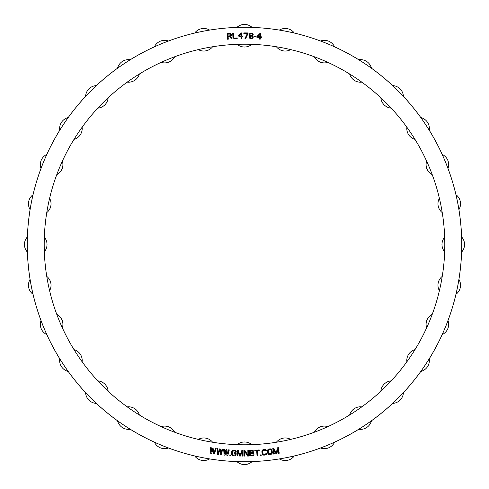 <?xml version="1.0" encoding="UTF-8"?>
<svg xmlns="http://www.w3.org/2000/svg" width="489" height="489" viewBox="0 0 489 489"><rect width="100%" height="100%" fill="white"/><g stroke="black" fill="none" stroke-linecap="round" stroke-linejoin="round"><path stroke-width="0.73" d="M244.5 461.726A217.226 217.226 0 0 1 27.274 244.5A217.226 217.226 0 0 1 244.5 27.274A217.226 217.226 0 0 1 461.726 244.5A217.226 217.226 0 0 1 244.5 461.726A217.226 217.226 0 0 0 461.726 244.5A217.226 217.226 0 0 0 244.5 27.274A217.226 217.226 0 0 0 27.274 244.5A217.226 217.226 0 0 0 244.5 461.726M244.5 444.801A200.301 200.301 0 0 0 444.801 244.5A200.301 200.301 0 0 0 244.5 44.199A200.301 200.301 0 0 0 44.199 244.5A200.301 200.301 0 0 0 244.5 444.801A200.301 200.301 0 0 0 444.801 244.5A200.301 200.301 0 0 0 244.5 44.199A200.301 200.301 0 0 1 251.811 44.334A11.284 11.284 0 0 1 237.189 44.334A200.301 200.301 0 0 1 244.5 44.199A200.301 200.301 0 0 0 44.199 244.5A200.301 200.301 0 0 0 244.5 444.801A200.301 200.301 0 0 1 237.189 444.666A11.284 11.284 0 0 1 251.811 444.666A200.301 200.301 0 0 1 244.5 444.801M231.248 35.966L231.621 34.615L230.6 33.49L227.189 33.613L227.593 39.236L227.189 33.613L230.6 33.49L231.621 34.615L231.566 35.465L230.796 36.241L232.049 38.918L231.224 38.979L230.111 36.534L228.112 36.675L230.111 36.534L231.224 38.979L232.049 38.918L230.796 36.241L231.566 35.465L231.48 34.267L230.6 33.49L227.189 33.613L227.593 39.236L228.296 39.187L228.112 36.675L228.296 39.187L227.593 39.236L228.296 39.187M233.43 33.197L232.727 33.228L232.984 38.869L237.214 38.674L237.177 37.953L233.656 38.118L233.43 33.197L232.727 33.228L232.984 38.869L232.727 33.228L233.43 33.197L233.656 38.118L237.177 37.953L237.214 38.674L237.177 37.953M211.627 453.517L213.247 449.153L213.485 453.804L214.42 453.945L216.199 448.511L215.502 448.401L214.151 452.569L213.876 448.156L212.947 448.016L211.364 452.142L211.321 447.765L210.625 447.661L210.698 453.376L211.627 453.517L210.698 453.376L211.627 453.517L213.247 449.153L213.485 453.804L214.42 453.945L216.199 448.511L215.502 448.401L216.199 448.511L214.42 453.945L213.485 453.804M241.572 32.928L240.863 32.946L238.106 36.241L238.119 36.962L240.943 36.907L240.973 38.588L241.676 38.57L241.645 36.889L242.819 36.871L242.807 36.149L241.633 36.174L241.572 32.928L240.863 32.946L238.106 36.241L240.863 32.946L241.572 32.928L241.633 36.174L242.807 36.149L242.819 36.871L242.807 36.149M221.126 454.801L222.733 449.312L222.03 449.226L220.82 453.431L220.398 449.03L219.463 448.92L218.015 453.095L217.831 448.719L217.134 448.639L217.391 454.348L218.326 454.464L219.805 450.045L220.191 454.691L221.126 454.801L222.733 449.312L222.03 449.226L222.733 449.312L221.126 454.801L220.191 454.691L221.126 454.801M228.589 449.837L227.507 454.085L226.945 449.697L226.01 449.611L224.696 453.835L224.372 449.47L223.669 449.409L224.115 455.112L225.05 455.192L226.383 450.73L226.92 455.357L227.862 455.442L229.292 449.898L228.589 449.837L229.292 449.898L228.589 449.837L227.507 454.085L226.945 449.697L226.01 449.611L226.945 449.697M238.332 450.357L237.269 450.338L237.153 455.98L237.856 455.992L237.954 451.555L239.5 456.029L240.441 456.048L242.183 451.64L242.086 456.084L242.795 456.096L242.911 450.455L241.853 450.436L239.983 455.436L238.332 450.357L237.269 450.338L237.153 455.98L237.856 455.992L237.153 455.98L237.269 450.338L238.332 450.357L239.983 455.436L241.853 450.436L242.911 450.455L241.853 450.436M236.114 454.611L236.205 452.814L234.445 452.722L234.408 453.444L235.466 453.499L234.916 455.033L232.917 454.929L232.269 453.816L232.758 451.194L234.653 450.931L236.26 451.732L235.729 450.626L233.632 450.155L232.061 450.919L231.566 453.78L232.306 455.381L234.402 455.846L235.478 455.54L236.114 454.611L236.205 452.814L236.114 454.611M230.435 455.62L230.472 455.021L229.885 454.978L229.848 455.577L230.435 455.62L230.472 455.021L230.435 455.62L229.848 455.577L230.435 455.62M259.274 450.528L259.243 449.929L254.781 450.198L259.243 449.929L259.274 450.528L257.397 450.644L259.274 450.528L259.243 449.929L254.781 450.198L254.818 450.797L256.694 450.687L257 455.717L257.703 455.675L257.397 450.644L257.703 455.675L257 455.717L257.703 455.675M253.467 452.9L253.889 451.561L252.905 450.393L249.494 450.393L249.69 456.035L253.094 455.797L253.889 454.929L253.974 453.963L253.889 454.929L253.094 455.797L249.69 456.035L249.494 450.393L252.905 450.393L253.76 451.206L253.907 452.044L253.235 453.028L253.889 451.561L252.905 450.393L249.494 450.393L249.69 456.035L253.094 455.797L253.993 454.562L253.473 453.138M244.604 456.09L244.567 451.17L247.544 456.066L248.601 456.06L248.553 450.418L247.85 450.424L247.892 455.222L244.91 450.448L243.852 450.455L243.901 456.096L244.604 456.09L243.901 456.096L244.604 456.09L244.567 451.17L247.544 456.066L248.601 456.06L248.553 450.418L247.85 450.424L248.553 450.418L248.601 456.06L247.544 456.066M264.109 455.173L265.735 454.898L266.603 454.098L266.664 453.486L265.093 454.36L263.559 454.385L262.758 453.376L262.587 451.585L263.186 450.442L264.696 450.173L266.401 450.736L265.221 449.525L263.003 449.733L261.945 451.041L262.055 453.444L263.021 454.917L265.735 454.898L266.664 453.486L265.961 453.554L266.664 453.486L266.181 454.617L264.109 455.173M261.199 455.424L261.157 454.831L260.57 454.874L260.613 455.473L261.199 455.424L261.157 454.831L261.199 455.424L260.613 455.473L261.199 455.424M269.066 448.975L268.064 449.458L267.477 450.497L267.844 453.48L269.158 454.525L271.254 454.269L272.275 452.936L271.915 449.953L270.6 448.908L269.066 448.975M275.979 453.731L273.681 449.593L274.347 453.981L273.651 454.085L272.801 448.511L273.846 448.352L276.352 453.071L277.33 447.82L278.375 447.661L279.231 453.236L278.534 453.34L277.862 448.951L278.534 453.34L279.231 453.236L278.375 447.661L277.33 447.82L276.352 453.071L273.846 448.352L272.801 448.511L273.651 454.085L274.347 453.981L273.681 449.593L275.979 453.731L276.908 453.59L277.862 448.951L276.908 453.59L275.979 453.731L276.908 453.59M252.587 35.709L253.21 34.523L252.079 33.166L250.435 33.118L249.219 34.395L249.427 35.245L249.476 33.802L251.028 33.014L252.996 33.918L253.204 34.884L252.348 35.819L253.039 36.32L253.241 37.286L252.624 38.228L251.432 38.674L249.567 38.13L249.023 36.791L250.001 35.746L249.023 36.791L249.567 38.13L251.432 38.674L252.624 38.228L253.241 37.286L253.039 36.32L252.348 35.819L253.204 34.884L252.996 33.918L252.079 33.166L250.435 33.118L249.219 34.395L249.769 35.618M248.064 33.533L248.064 32.934L243.834 32.904L243.828 33.503L247.355 33.527L244.971 38.552L245.674 38.558L248.064 33.533M260.637 33.527L259.934 33.478L256.89 36.51L256.835 37.231L259.653 37.427L259.531 39.102L260.234 39.157L260.356 37.476L261.529 37.561L261.578 36.84L260.405 36.761L260.637 33.527L259.934 33.478L256.89 36.51L259.934 33.478L260.637 33.527L260.405 36.761L261.578 36.84L261.529 37.561L261.578 36.84M255.881 36.828L255.912 36.229L254.268 36.143L254.237 36.742L255.881 36.828L255.912 36.229L255.881 36.828L254.237 36.742L255.881 36.828M253.143 453.749L252.954 455.082L250.374 455.29L250.307 453.492L253.143 453.749L250.307 453.492L250.374 455.29L252.954 455.082L253.143 453.749M250.227 451.09L252.813 451.121L253.088 452.313L250.282 452.771L250.227 451.09L250.282 452.771L252.513 452.692L253.198 451.946L252.458 451.011L250.227 451.09M269.158 449.691L270.57 449.635L271.224 450.161L271.621 452.411L271.053 453.572L269.665 453.859L268.528 453.272L268.192 450.534L269.158 449.691L268.192 450.534L268.528 453.272L269.665 453.859L271.053 453.572L271.56 452.9L271.224 450.161L270.57 449.635L269.158 449.691M230.288 35.795L228.063 35.954L227.935 34.157L230.521 34.096L230.942 35.025L230.288 35.795L230.942 35.025L230.521 34.096L227.935 34.157L228.063 35.954L230.288 35.795M240.924 36.186L238.932 36.223L240.881 33.906L240.924 36.186L240.881 33.906L238.932 36.223L240.924 36.186M252.666 36.907L252.287 37.739L251.334 38.069L249.598 37.17L250.46 36.119L251.866 36.162L252.666 36.907L251.401 36.027L249.61 36.809L249.94 37.665L251.334 38.069L252.287 37.739L252.666 36.907M249.806 34.413L250.533 33.717L251.48 33.631L252.617 34.743L251.89 35.446L250.949 35.532L249.806 34.413L250.478 35.397L251.419 35.55L252.373 35.098L252.403 34.138L251.01 33.613L249.806 34.413M259.702 36.712L257.709 36.571L259.867 34.432L259.702 36.712L259.867 34.432L257.709 36.571L259.702 36.712M426.634 161.144A200.301 200.301 0 0 1 432.227 174.652A11.284 11.284 0 0 1 426.634 161.144A11.284 11.284 0 0 0 432.227 174.652M327.856 426.634A200.301 200.301 0 0 1 314.348 432.227A11.284 11.284 0 0 1 327.856 426.634A11.284 11.284 0 0 0 314.348 432.227M276.383 46.755A11.284 11.284 0 0 0 290.723 49.603A11.284 11.284 0 0 1 276.383 46.755M209.616 30.092A217.226 217.226 0 0 0 194.683 33.063A217.226 217.226 0 0 1 209.616 30.092A11.284 11.284 0 0 0 194.683 33.063A11.284 11.284 0 0 1 209.616 30.092A217.226 217.226 0 0 1 236.89 27.402A11.284 11.284 0 0 1 252.11 27.402A217.226 217.226 0 0 1 294.317 33.063A11.284 11.284 0 0 0 279.384 30.092A11.284 11.284 0 0 1 294.317 33.063A217.226 217.226 0 0 1 252.11 461.598A11.284 11.284 0 0 1 236.89 461.598A11.284 11.284 0 0 0 252.11 461.598M62.366 327.856A200.301 200.301 0 0 1 56.773 314.348A11.284 11.284 0 0 1 62.366 327.856A11.284 11.284 0 0 0 56.773 314.348M161.144 62.366A200.301 200.301 0 0 1 174.652 56.773A11.284 11.284 0 0 1 161.144 62.366A11.284 11.284 0 0 0 174.652 56.773M251.811 444.666A11.284 11.284 0 0 0 237.189 444.666M198.277 49.603A11.284 11.284 0 0 0 212.617 46.755A11.284 11.284 0 0 1 198.277 49.603M209.616 458.908A11.284 11.284 0 0 1 194.683 455.937A11.284 11.284 0 0 0 209.616 458.908A217.226 217.226 0 0 0 236.89 461.598A217.226 217.226 0 0 1 194.683 33.063M236.89 27.402A11.284 11.284 0 0 1 252.11 27.402A217.226 217.226 0 0 1 279.384 30.092M334.61 46.846A11.284 11.284 0 0 0 320.546 41.015A11.284 11.284 0 0 1 334.61 46.846A11.284 11.284 0 0 0 320.546 41.015A11.284 11.284 0 0 1 334.61 46.846A217.226 217.226 0 0 1 358.779 59.762A11.284 11.284 0 0 1 371.444 68.222A11.284 11.284 0 0 0 358.779 59.762M154.39 442.154A11.284 11.284 0 0 0 168.454 447.985A11.284 11.284 0 0 1 154.39 442.154A217.226 217.226 0 0 1 130.221 429.238A11.284 11.284 0 0 1 117.556 420.778A11.284 11.284 0 0 0 130.221 429.238M237.189 44.334A11.284 11.284 0 0 0 251.811 44.334M314.348 56.773A11.284 11.284 0 0 0 327.856 62.366A11.284 11.284 0 0 1 314.348 56.773M349.629 74.004A11.284 11.284 0 0 0 361.787 82.128A11.284 11.284 0 0 1 349.629 74.004M380.87 97.788A11.284 11.284 0 0 0 391.212 108.13A11.284 11.284 0 0 1 380.87 97.788M403.394 96.376A11.284 11.284 0 0 0 392.624 85.606A11.284 11.284 0 0 1 403.394 96.376M406.872 127.213A11.284 11.284 0 0 0 414.996 139.371A11.284 11.284 0 0 1 406.872 127.213M429.238 130.221A11.284 11.284 0 0 0 420.778 117.556A11.284 11.284 0 0 1 429.238 130.221M447.985 168.454A11.284 11.284 0 0 0 442.154 154.39A11.284 11.284 0 0 1 447.985 168.454M439.397 198.277A11.284 11.284 0 0 0 442.245 212.617A11.284 11.284 0 0 1 439.397 198.277M458.908 209.616A11.284 11.284 0 0 0 455.937 194.683A11.284 11.284 0 0 1 458.908 209.616A217.226 217.226 0 0 0 455.937 194.683M444.666 237.189A11.284 11.284 0 0 0 444.666 251.811A11.284 11.284 0 0 1 444.666 237.189M461.598 252.11A11.284 11.284 0 0 0 461.598 236.89A11.284 11.284 0 0 1 461.598 252.11M442.245 276.383A11.284 11.284 0 0 0 439.397 290.723A11.284 11.284 0 0 1 442.245 276.383M455.937 294.317A11.284 11.284 0 0 0 458.908 279.384A11.284 11.284 0 0 1 455.937 294.317M432.227 314.348A11.284 11.284 0 0 0 426.634 327.856A11.284 11.284 0 0 1 432.227 314.348M442.154 334.61A11.284 11.284 0 0 0 447.985 320.546A11.284 11.284 0 0 1 442.154 334.61M414.996 349.629A11.284 11.284 0 0 0 406.872 361.787A11.284 11.284 0 0 1 414.996 349.629M420.778 371.444A11.284 11.284 0 0 0 429.238 358.779A11.284 11.284 0 0 1 420.778 371.444M391.212 380.87A11.284 11.284 0 0 0 380.87 391.212A11.284 11.284 0 0 1 391.212 380.87M392.624 403.394A11.284 11.284 0 0 0 403.394 392.624A11.284 11.284 0 0 1 392.624 403.394M361.787 406.872A11.284 11.284 0 0 0 349.629 414.996A11.284 11.284 0 0 1 361.787 406.872M358.779 429.238A11.284 11.284 0 0 0 371.444 420.778A11.284 11.284 0 0 1 358.779 429.238M320.546 447.985A11.284 11.284 0 0 0 334.61 442.154A11.284 11.284 0 0 1 320.546 447.985M290.723 439.397A11.284 11.284 0 0 0 276.383 442.245A11.284 11.284 0 0 1 290.723 439.397M279.384 458.908A11.284 11.284 0 0 0 294.317 455.937A11.284 11.284 0 0 1 279.384 458.908A217.226 217.226 0 0 0 294.317 455.937M212.617 442.245A11.284 11.284 0 0 0 198.277 439.397A11.284 11.284 0 0 1 212.617 442.245M174.652 432.227A11.284 11.284 0 0 0 161.144 426.634A11.284 11.284 0 0 1 174.652 432.227M139.371 414.996A11.284 11.284 0 0 0 127.213 406.872A11.284 11.284 0 0 1 139.371 414.996M108.13 391.212A11.284 11.284 0 0 0 97.788 380.87A11.284 11.284 0 0 1 108.13 391.212M85.606 392.624A11.284 11.284 0 0 0 96.376 403.394A11.284 11.284 0 0 1 85.606 392.624M82.128 361.787A11.284 11.284 0 0 0 74.004 349.629A11.284 11.284 0 0 1 82.128 361.787M59.762 358.779A11.284 11.284 0 0 0 68.222 371.444A11.284 11.284 0 0 1 59.762 358.779M41.015 320.546A11.284 11.284 0 0 0 46.846 334.61A11.284 11.284 0 0 1 41.015 320.546M49.603 290.723A11.284 11.284 0 0 0 46.755 276.383A11.284 11.284 0 0 1 49.603 290.723M30.092 279.384A11.284 11.284 0 0 0 33.063 294.317A11.284 11.284 0 0 1 30.092 279.384A217.226 217.226 0 0 0 33.063 294.317M44.334 251.811A11.284 11.284 0 0 0 44.334 237.189A11.284 11.284 0 0 1 44.334 251.811M27.402 236.89A11.284 11.284 0 0 0 27.402 252.11A11.284 11.284 0 0 1 27.402 236.89M46.755 212.617A11.284 11.284 0 0 0 49.603 198.277A11.284 11.284 0 0 1 46.755 212.617M33.063 194.683A11.284 11.284 0 0 0 30.092 209.616A11.284 11.284 0 0 1 33.063 194.683M56.773 174.652A11.284 11.284 0 0 0 62.366 161.144A11.284 11.284 0 0 1 56.773 174.652M46.846 154.39A11.284 11.284 0 0 0 41.015 168.454A11.284 11.284 0 0 1 46.846 154.39M74.004 139.371A11.284 11.284 0 0 0 82.128 127.213A11.284 11.284 0 0 1 74.004 139.371M68.222 117.556A11.284 11.284 0 0 0 59.762 130.221A11.284 11.284 0 0 1 68.222 117.556M97.788 108.13A11.284 11.284 0 0 0 108.13 97.788A11.284 11.284 0 0 1 97.788 108.13M96.376 85.606A11.284 11.284 0 0 0 85.606 96.376A11.284 11.284 0 0 1 96.376 85.606M127.213 82.128A11.284 11.284 0 0 0 139.371 74.004A11.284 11.284 0 0 1 127.213 82.128M130.221 59.762A11.284 11.284 0 0 0 117.556 68.222A11.284 11.284 0 0 1 130.221 59.762M168.454 41.015A11.284 11.284 0 0 0 154.39 46.846A11.284 11.284 0 0 1 168.454 41.015M231.224 38.979L232.049 38.918M237.214 38.674L232.984 38.869L237.214 38.674M242.819 36.871L241.645 36.889L241.676 38.57L240.973 38.588L241.676 38.57M240.973 38.588L240.943 36.907L238.119 36.962L238.106 36.241L238.119 36.962M245.674 38.558L244.971 38.552L245.674 38.558M244.971 38.552L247.355 33.527L243.828 33.503L243.834 32.904L243.828 33.503M243.834 32.904L248.064 32.934L243.834 32.904M249.763 35.856L249.023 36.791L249.231 37.763L250.148 38.509L251.432 38.674L252.624 38.228L253.241 37.286L252.581 35.948M254.237 36.742L254.268 36.143L254.237 36.742M254.268 36.143L255.912 36.229L254.268 36.143M261.529 37.561L260.356 37.476L260.234 39.157L259.531 39.102L260.234 39.157M259.531 39.102L259.653 37.427L256.835 37.231L256.89 36.51L256.835 37.231M210.698 453.376L210.625 447.661L210.698 453.376M210.625 447.661L211.321 447.765L210.625 447.661M211.321 447.765L211.364 452.142L212.947 448.016L213.876 448.156L212.947 448.016M213.876 448.156L214.151 452.569L215.502 448.401M220.191 454.691L219.805 450.045L218.326 454.464L217.391 454.348L218.326 454.464M217.391 454.348L217.134 448.639L217.391 454.348M217.134 448.639L217.831 448.719L217.134 448.639M217.831 448.719L218.015 453.095L219.463 448.92L220.398 449.03L219.463 448.92M220.398 449.03L220.82 453.431L222.03 449.226M226.92 455.357L227.862 455.442L229.292 449.898L227.862 455.442L226.92 455.357L226.383 450.73L225.05 455.192L224.115 455.112L225.05 455.192M224.115 455.112L223.669 449.409L224.115 455.112M223.669 449.409L224.372 449.47L223.669 449.409M224.372 449.47L224.696 453.835L226.01 449.611M229.848 455.577L229.885 454.978L229.848 455.577M229.885 454.978L230.472 455.021L229.885 454.978M235.973 455.082L235.478 455.54L235.973 455.082M235.478 455.54L234.995 455.754L235.478 455.54M234.995 455.754L234.402 455.846L234.995 455.754M234.402 455.846L233.345 455.791L234.402 455.846M233.345 455.791L232.764 455.644L233.345 455.791M232.764 455.644L232.306 455.381L232.764 455.644M232.306 455.381L231.859 454.874L232.306 455.381M231.859 454.874L231.652 454.385L231.859 454.874M231.652 454.385L231.566 453.78L231.652 454.385M231.566 453.78L231.658 451.983L231.566 453.78M231.658 451.983L231.804 451.39L231.658 451.983M231.804 451.39L232.061 450.919L231.804 451.39M232.061 450.919L232.556 450.461L232.061 450.919M232.556 450.461L233.039 450.247L232.556 450.461M233.039 450.247L233.632 450.155L233.039 450.247M233.632 450.155L234.689 450.21L233.632 450.155M234.689 450.21L235.27 450.363L234.689 450.21M235.27 450.363L235.729 450.626L235.27 450.363M235.729 450.626L236.175 451.127L235.729 450.626M236.175 451.127L236.26 451.732L236.175 451.127M236.26 451.732L235.557 451.695L236.26 451.732M235.557 451.695L235.117 451.072L233.595 450.876L232.501 451.543L232.581 454.672L233.381 455.076L235.276 454.807L235.466 453.499L234.408 453.444L234.445 452.722L234.408 453.444M234.445 452.722L236.205 452.814L234.445 452.722M242.086 456.084L242.795 456.096L242.911 450.455L242.795 456.096L242.086 456.084L242.183 451.64L240.441 456.048L239.5 456.029L240.441 456.048M239.5 456.029L237.954 451.555L237.856 455.992M243.901 456.096L243.852 450.455L243.901 456.096M243.852 450.455L244.91 450.448L243.852 450.455M244.91 450.448L247.892 455.222L247.85 450.424M257 455.717L256.694 450.687L254.818 450.797L254.781 450.198L254.818 450.797M260.613 455.473L260.57 454.874L260.613 455.473M260.57 454.874L261.157 454.831L260.57 454.874M263.51 455.112L263.021 454.917L263.51 455.112M263.021 454.917L262.507 454.483L263.021 454.917M262.507 454.483L262.226 454.03L262.507 454.483M262.226 454.03L262.055 453.444L262.226 454.03M262.055 453.444L261.884 451.647L262.055 453.444M261.884 451.647L261.945 451.041L261.884 451.647M261.945 451.041L262.135 450.54L261.945 451.041M262.135 450.54L262.556 450.021L262.135 450.54M262.556 450.021L263.003 449.733L262.556 450.021M263.003 449.733L263.577 449.562L263.003 449.733M263.577 449.562L264.628 449.458L263.577 449.562M264.628 449.458L265.221 449.525L264.628 449.458M265.221 449.525L265.716 449.715L265.221 449.525M265.716 449.715L266.23 450.149L265.716 449.715M266.23 450.149L266.401 450.736L266.23 450.149M266.401 450.736L265.698 450.803L266.401 450.736M265.698 450.803L265.172 450.253L263.644 450.277L262.856 450.711L262.587 451.585L263.186 454.177L265.093 454.36L265.961 453.554M270.001 448.859L270.6 448.908L270.001 448.859M270.6 448.908L271.095 449.091L270.6 448.908M271.095 449.091L271.621 449.507L271.095 449.091M271.621 449.507L271.915 449.953L271.621 449.507M271.915 449.953L272.104 450.54L271.915 449.953M272.104 450.54L272.318 452.325L272.104 450.54M272.318 452.325L272.275 452.936L272.318 452.325M272.275 452.936L272.104 453.437L272.275 452.936M272.104 453.437L271.695 453.975L272.104 453.437M271.695 453.975L271.254 454.269L271.695 453.975M271.254 454.269L270.686 454.458L271.254 454.269M270.686 454.458L269.751 454.574L270.686 454.458M269.751 454.574L269.158 454.525L269.751 454.574M269.158 454.525L268.663 454.348L269.158 454.525M268.663 454.348L268.137 453.926L268.663 454.348M268.137 453.926L267.844 453.48L268.137 453.926M267.844 453.48L267.654 452.9L267.844 453.48M267.654 452.9L267.434 451.109L267.654 452.9M267.434 451.109L267.477 450.497L267.434 451.109M267.477 450.497L267.654 449.996L267.477 450.497M267.654 449.996L268.064 449.458L267.654 449.996M268.064 449.458L268.498 449.165L268.064 449.458M273.846 448.352L272.801 448.511L273.651 454.085L274.347 453.981M278.534 453.34L279.231 453.236L278.375 447.661L277.33 447.82"/></g></svg>
